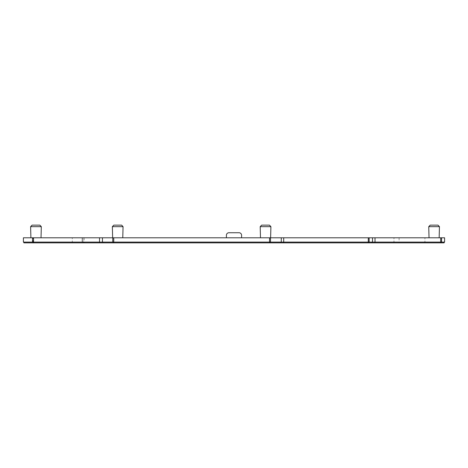 <?xml version="1.0" encoding="UTF-8"?>
<svg xmlns="http://www.w3.org/2000/svg" width="468" height="468" viewBox="0 0 468 468"><rect width="100%" height="100%" fill="white"/><g stroke="black" fill="none" stroke-linecap="round" stroke-linejoin="round"><path stroke-width="0.35" stroke-dasharray="2.34 1.75" d="M84.164 237.797L84.164 242.096L393.974 242.096L82.14 242.096L82.14 237.797L444.6 237.797L444.6 242.096L424.926 242.096L424.926 237.797M23.412 237.797L33.017 237.797L33.017 242.096L23.909 242.096L444.091 242.096L444.091 242.857L84.164 242.857L84.164 242.096L23.4 242.096M429.033 237.797L439.159 237.797L429.033 237.797M260.489 237.797L270.609 237.797L260.489 237.797M30.9 237.797L41.02 237.797L30.9 237.797M112.648 237.797L122.768 237.797L112.648 237.797M72.306 242.857L33.017 242.857L33.017 242.096L72.306 242.096L72.306 242.857L83.439 242.857L83.433 242.096M83.439 242.096L83.439 242.857M441.043 242.857L441.037 242.096M368.62 242.096L368.62 242.857M82.146 237.797L82.924 237.797L82.924 242.096L82.146 242.096L82.146 237.797M72.306 237.797L82.935 237.797L82.935 242.096L72.306 242.096L72.306 237.797L33.017 237.797M226.407 237.797L226.407 235.264A2.533 2.533 0 0 1 228.934 232.736L239.054 232.736A2.533 2.533 0 0 1 241.587 235.264L241.587 237.797M399.093 237.797L399.093 242.096L424.926 242.096M399.093 242.096L393.974 242.096L393.974 237.797M428.746 226.664L439.446 226.664M260.196 226.664L270.902 226.664M30.607 226.664L41.313 226.664M112.355 226.664L123.061 226.664M444.091 242.096L393.974 242.096L393.974 242.857M84.164 242.857L82.649 242.857L82.649 242.096L82.649 242.857L83.433 242.857M430.186 225.143L438.007 225.143M261.641 225.143L269.463 225.143M32.046 225.143L39.868 225.143M113.794 225.143L121.621 225.143M23.909 242.857L33.017 242.857M398.988 242.096L398.988 242.857M424.821 242.096L424.821 242.857"/><path stroke-width="0.7" d="M23.4 242.096L23.4 237.797M439.159 237.797L439.446 226.664L428.746 226.664L429.033 237.797M270.609 237.797L270.902 226.664L260.196 226.664L260.489 237.797M41.02 237.797L41.313 226.664L30.607 226.664L30.9 237.797M122.768 237.797L123.061 226.664L112.355 226.664L112.648 237.797M439.446 226.664L438.007 225.143L430.186 225.143L428.746 226.664M270.902 226.664L269.463 225.143L261.641 225.143L260.196 226.664M41.313 226.664L39.868 225.143L32.046 225.143L30.607 226.664M123.061 226.664L121.621 225.143L113.794 225.143L112.355 226.664M441.043 242.096L441.043 242.857L444.091 242.857L444.091 242.096M368.626 242.096L368.626 242.857L372.007 242.857L372.007 242.096M440.71 237.797L440.71 242.096L444.6 242.096L444.6 237.797L23.476 237.797M241.587 237.797L241.587 235.264A2.533 2.533 0 0 0 239.054 232.736L228.934 232.736A2.533 2.533 0 0 0 226.407 235.264L226.407 237.797M32.532 237.797L32.532 242.096L23.476 242.096M32.532 242.096L33.538 242.096L33.538 237.797M99.514 237.797L99.514 242.096L33.538 242.096L33.538 242.857L99.514 242.857L99.514 242.096L113.736 242.096L113.736 237.797M269.527 237.797L269.527 242.096L113.736 242.096L113.736 242.857L280.8 242.857L280.8 242.096M269.527 242.857L269.527 242.096L270.504 242.096L270.504 237.797M368.293 237.797L368.293 242.096L270.504 242.096M368.293 242.096L369.129 242.096L369.129 237.797L369.129 242.096L440.71 242.096M441.546 242.096L441.546 237.797L441.546 242.096M102.937 242.096L102.937 242.857L99.514 242.857M33.035 242.096L33.035 242.857L33.538 242.857M23.915 242.096L23.915 242.857L33.035 242.857M23.915 242.857L23.909 242.096L23.909 242.857M374.921 242.096L374.921 242.857L441.043 242.857M374.921 242.857L372.007 242.857M283.608 242.096L283.608 242.857L368.626 242.857M283.608 242.857L280.8 242.857M102.937 242.857L113.736 242.857M102.451 237.797L102.451 242.096M112.759 237.797L112.759 242.096M281.286 237.797L281.286 242.096M283.696 237.797L283.696 242.096M372.51 237.797L372.51 242.096M375.008 237.797L375.008 242.096M23.967 242.096L23.967 242.857M440.622 242.096L440.622 242.857M368.205 242.096L368.205 242.857M270.013 242.096L270.013 242.857M113.244 242.096L113.244 242.857"/></g></svg>
